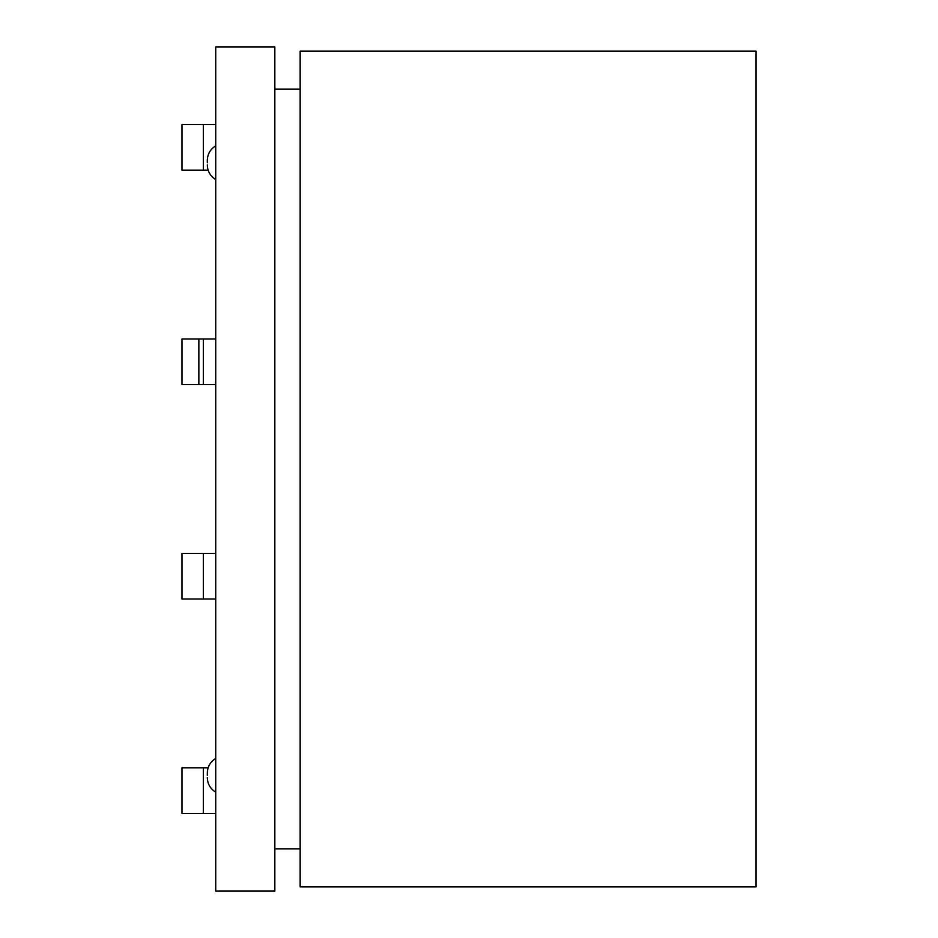 <?xml version="1.0" encoding="UTF-8"?>
<svg xmlns="http://www.w3.org/2000/svg" width="938" height="938" viewBox="0 0 938 938"><rect width="100%" height="100%" fill="white"/><g stroke="black" fill="none" stroke-linecap="round" stroke-linejoin="round"><path stroke-width="1.41" d="M215.74 46.9L215.74 891.1L274.834 891.1L274.834 46.9L215.74 46.9M756.028 51.121L756.028 886.879L300.16 886.879L300.16 51.121L756.028 51.121M274.834 848.89L300.16 848.89M274.834 89.11L300.16 89.11M207.298 162.708L207.298 160.445L207.298 162.708M207.298 775.292L207.298 773.029L207.298 775.292M203.394 124.566L203.394 170.153L181.972 170.153L181.972 124.566L215.74 124.566M203.394 170.153L208.119 170.153M215.74 599.007L181.972 599.007L181.972 553.42L215.74 553.42M215.74 813.434L181.972 813.434L181.972 767.847L208.119 767.847M198.856 338.993L198.856 384.58L181.972 384.58L181.972 338.993L215.74 338.993M198.856 384.58L215.74 384.58M203.394 599.007L203.394 553.42M203.394 813.434L203.394 767.847M203.394 338.993L203.394 384.58M215.74 179.592C210.323 176.215 207.509 171.349 207.298 164.971C207.509 171.349 210.323 176.215 215.74 179.592M215.74 145.824C210.323 149.189 207.509 154.067 207.298 160.445C207.509 154.067 210.323 149.189 215.74 145.824M215.74 792.176C210.323 788.811 207.509 783.934 207.298 777.555C207.509 783.934 210.323 788.811 215.74 792.176M215.74 758.408C210.323 761.785 207.509 766.651 207.298 773.029C207.509 766.651 210.323 761.785 215.74 758.408"/></g></svg>
